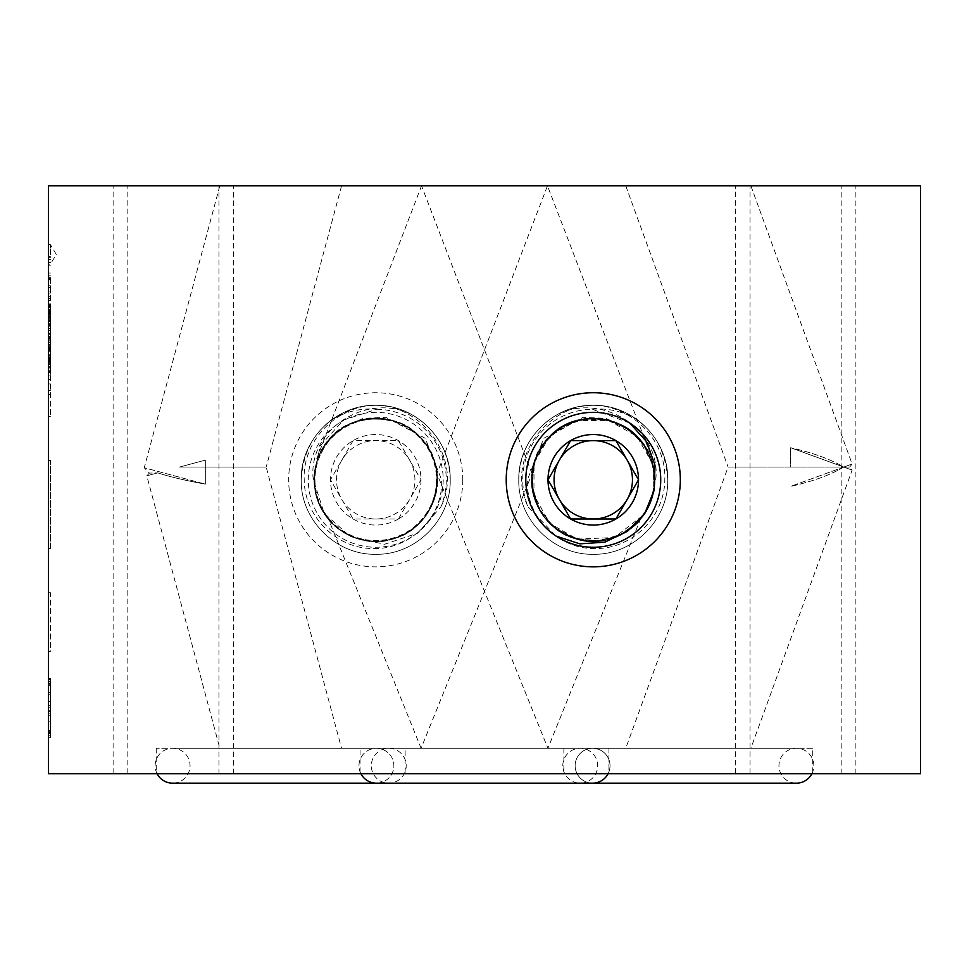 <?xml version="1.0" encoding="UTF-8"?>
<svg xmlns="http://www.w3.org/2000/svg" width="969" height="969" viewBox="0 0 969 969"><rect width="100%" height="100%" fill="white"/><g stroke="black" fill="none" stroke-linecap="round" stroke-linejoin="round"><path stroke-width="0.73" stroke-dasharray="4.84 3.63" d="M360.94 773.759A17.442 17.442 0 0 1 376.42 748.286A17.442 17.442 0 0 1 393.862 765.728A17.442 17.442 0 0 1 376.42 783.17A17.442 17.442 0 0 1 358.978 765.728A17.442 17.442 0 0 1 376.42 748.286A17.442 17.442 0 0 1 393.862 765.728A17.442 17.442 0 0 1 376.42 783.17L592.58 783.17A17.442 17.442 0 0 0 610.022 765.728A17.442 17.442 0 0 0 592.58 748.286A17.442 17.442 0 0 0 575.138 765.728A17.442 17.442 0 0 0 592.58 783.17A17.442 17.442 0 0 1 575.138 765.728A17.442 17.442 0 0 1 592.58 748.286L376.42 748.286L592.58 748.286A17.442 17.442 0 0 1 608.06 773.759M562.795 765.728A17.442 17.442 0 0 1 580.237 748.286A17.442 17.442 0 0 1 597.679 765.728A17.442 17.442 0 0 1 580.237 783.17A17.442 17.442 0 0 1 562.795 765.728M811.877 773.759A17.442 17.442 0 0 0 796.397 748.286A17.442 17.442 0 0 0 778.955 765.728A17.442 17.442 0 0 0 796.397 783.17L580.237 783.17M157.123 773.759A17.442 17.442 0 0 1 172.603 748.286A17.442 17.442 0 0 1 190.045 765.728A17.442 17.442 0 0 1 172.603 783.17L388.763 783.17A17.442 17.442 0 0 0 406.205 765.728A17.442 17.442 0 0 0 388.763 748.286A17.442 17.442 0 0 0 371.321 765.728A17.442 17.442 0 0 0 388.763 783.17L376.42 783.17M414.926 479.8A39.196 39.196 0 0 0 341.791 460.202A39.196 39.196 0 0 0 375.73 518.996A39.196 39.196 0 0 0 414.926 479.8M314.973 479.8A60.756 60.756 0 0 0 375.73 540.545A60.756 60.756 0 0 0 436.486 479.8A60.756 60.756 0 0 0 375.73 419.044A60.756 60.756 0 0 0 314.973 479.8M381.943 405.587C340.725 401.917 302.098 438.557 304.23 479.8C304.157 516.198 336.679 549.132 373.44 548.502C410.141 549.811 443.523 516.695 441.598 479.8L425.234 438.291L385.892 417.3L363.266 418.366L342.481 427.377L326.178 443.099L316.415 463.691L314.004 479.8L313.278 479.8C307.052 428.141 369.577 390.846 413.69 415.725A74.468 74.468 0 0 0 381.943 405.587C419.674 407.937 450.948 442.312 450.21 479.8C451.251 519.566 415.507 555.31 375.73 554.268C335.964 555.31 300.22 519.566 301.262 479.8C300.22 519.566 335.964 555.31 375.73 554.268C415.507 555.31 451.251 519.566 450.21 479.8C451.251 519.566 415.507 555.31 375.73 554.268C335.964 555.31 300.22 519.566 301.262 479.8C300.22 519.566 335.964 555.31 375.73 554.268C415.507 555.31 451.251 519.566 450.21 479.8C451.251 519.566 415.507 555.31 375.73 554.268C335.964 555.31 300.22 519.566 301.262 479.8C300.22 519.566 335.964 555.31 375.73 554.268C415.507 555.31 451.251 519.566 450.21 479.8C451.251 519.566 415.507 555.31 375.73 554.268C335.964 555.31 300.22 519.566 301.262 479.8C300.22 519.566 335.964 555.31 375.73 554.268C415.507 555.31 451.251 519.566 450.21 479.8C451.251 519.566 415.507 555.31 375.73 554.268C335.964 555.31 300.22 519.566 301.262 479.8C300.22 519.566 335.964 555.31 375.73 554.268C415.507 555.31 451.251 519.566 450.21 479.8C451.251 519.566 415.507 555.31 375.73 554.268C335.964 555.31 300.22 519.566 301.262 479.8C300.22 519.566 335.964 555.31 375.73 554.268C415.507 555.31 451.251 519.566 450.21 479.8C451.251 440.023 415.507 404.279 375.73 405.321C335.964 404.279 300.22 440.023 301.262 479.8C301.868 455.951 311.267 436.498 329.46 421.442A74.468 74.468 0 0 1 359.475 407.125C323.065 417.881 303.66 442.106 301.262 479.8C300.22 440.023 335.964 404.279 375.73 405.321C415.507 404.279 451.251 440.023 450.21 479.8C451.251 440.023 415.507 404.279 375.73 405.321C335.964 404.279 300.22 440.023 301.262 479.8C300.22 440.023 335.964 404.279 375.73 405.321C415.507 404.279 451.251 440.023 450.21 479.8C451.251 440.023 415.507 404.279 375.73 405.321C335.964 404.279 300.22 440.023 301.262 479.8C300.22 440.023 335.964 404.279 375.73 405.321C415.507 404.279 451.251 440.023 450.21 479.8C451.251 440.023 415.507 404.279 375.73 405.321C335.964 404.279 300.22 440.023 301.262 479.8C300.22 440.023 335.964 404.279 375.73 405.321C415.507 404.279 451.251 440.023 450.21 479.8C451.251 440.023 415.507 404.279 375.73 405.321C335.964 404.279 300.22 440.023 301.262 479.8C300.22 440.023 335.964 404.279 375.73 405.321C415.507 404.279 451.251 440.023 450.21 479.8C449.241 451.917 437.067 430.563 413.69 415.725M398.368 518.996A45.264 45.264 0 0 0 398.368 440.604A45.264 45.264 0 0 0 330.477 479.8A45.264 45.264 0 0 0 398.368 518.996L353.104 518.996L330.477 479.8L353.104 440.604L398.368 440.604L420.994 479.8L398.368 518.996L353.104 518.996L330.477 479.8L353.104 440.604L398.368 440.604L420.994 479.8L398.368 518.996M376.759 409.257A70.555 70.555 0 0 1 440.871 506.896L417.7 533.168L384.511 544.275L350.378 536.632L324.227 513.352L313.471 480.103L320.121 445.91L343.523 420.049L376.759 409.257C359.572 407.864 343.801 411.934 329.46 421.442M359.475 407.125C414.235 393.305 466.198 456.011 440.871 506.896M654.027 479.8A60.756 60.756 0 0 1 593.27 540.545A60.756 60.756 0 0 1 532.514 479.8A60.756 60.756 0 0 1 593.27 419.044A60.756 60.756 0 0 1 654.027 479.8M587.057 405.587C628.275 401.917 666.902 438.557 664.77 479.8C664.843 516.198 632.321 549.132 595.56 548.502C558.859 549.811 525.477 516.695 527.402 479.8L543.766 438.291L583.108 417.3L605.734 418.366L626.519 427.377L642.822 443.099L652.585 463.691L654.996 479.8L655.722 479.8C661.948 428.141 599.423 390.846 555.31 415.725A74.468 74.468 0 0 1 587.057 405.587C549.326 407.937 518.052 442.312 518.79 479.8C517.749 519.566 553.493 555.31 593.27 554.268C633.036 555.31 668.78 519.566 667.738 479.8C668.78 519.566 633.036 555.31 593.27 554.268C553.493 555.31 517.749 519.566 518.79 479.8C517.749 519.566 553.493 555.31 593.27 554.268C633.036 555.31 668.78 519.566 667.738 479.8C668.78 519.566 633.036 555.31 593.27 554.268C553.493 555.31 517.749 519.566 518.79 479.8C517.749 519.566 553.493 555.31 593.27 554.268C633.036 555.31 668.78 519.566 667.738 479.8C668.78 519.566 633.036 555.31 593.27 554.268C553.493 555.31 517.749 519.566 518.79 479.8C517.749 519.566 553.493 555.31 593.27 554.268C633.036 555.31 668.78 519.566 667.738 479.8C668.78 519.566 633.036 555.31 593.27 554.268C553.493 555.31 517.749 519.566 518.79 479.8C517.749 519.566 553.493 555.31 593.27 554.268C633.036 555.31 668.78 519.566 667.738 479.8C668.78 519.566 633.036 555.31 593.27 554.268C553.493 555.31 517.749 519.566 518.79 479.8C517.749 519.566 553.493 555.31 593.27 554.268C633.036 555.31 668.78 519.566 667.738 479.8C668.78 519.566 633.036 555.31 593.27 554.268C553.493 555.31 517.749 519.566 518.79 479.8C517.749 440.023 553.493 404.279 593.27 405.321C633.036 404.279 668.78 440.023 667.738 479.8C667.132 455.951 657.733 436.498 639.54 421.442A74.468 74.468 0 0 0 609.525 407.125C645.935 417.881 665.34 442.106 667.738 479.8C668.78 440.023 633.036 404.279 593.27 405.321C553.493 404.279 517.749 440.023 518.79 479.8C517.749 440.023 553.493 404.279 593.27 405.321C633.036 404.279 668.78 440.023 667.738 479.8C668.78 440.023 633.036 404.279 593.27 405.321C553.493 404.279 517.749 440.023 518.79 479.8C517.749 440.023 553.493 404.279 593.27 405.321C633.036 404.279 668.78 440.023 667.738 479.8C668.78 440.023 633.036 404.279 593.27 405.321C553.493 404.279 517.749 440.023 518.79 479.8C517.749 440.023 553.493 404.279 593.27 405.321C633.036 404.279 668.78 440.023 667.738 479.8C668.78 440.023 633.036 404.279 593.27 405.321C553.493 404.279 517.749 440.023 518.79 479.8C517.749 440.023 553.493 404.279 593.27 405.321C633.036 404.279 668.78 440.023 667.738 479.8C668.78 440.023 633.036 404.279 593.27 405.321C553.493 404.279 517.749 440.023 518.79 479.8C519.759 451.917 531.933 430.563 555.31 415.725M629.789 423.078L592.241 409.257A70.555 70.555 0 0 0 528.129 506.896L556.121 536.111M592.241 409.257C609.428 407.864 625.199 411.934 639.54 421.442M609.525 407.125C554.765 393.305 502.802 456.011 528.129 506.896M616.708 517.591L627.209 499.398M569.833 441.997L559.319 460.202M571.444 440.604L570.632 440.604M637.723 481.193L638.523 479.8L627.209 460.202M48.45 292.856L48.45 285.225L48.45 292.856M50.412 292.856L50.412 285.225L50.412 292.856M50.412 317.65L50.412 379.909L50.412 304.314L50.412 364.853L50.412 304.702L50.412 358.373L50.412 307.367L50.412 351.977L50.412 317.65L48.45 317.65L48.45 304.835L48.45 357.561L48.45 304.678L48.45 358.373L48.45 317.65M50.412 338.787L50.412 303.939L48.45 303.987L48.45 262.005L48.45 416.319L48.45 256.64L48.45 355.635L48.45 277.025L48.45 345.8L48.45 303.939L50.412 303.939L50.412 278.587L50.412 279.351L48.45 279.363L50.412 279.351L50.412 345.8L50.412 338.787L48.45 338.787M50.412 306.095L48.45 305.55L48.45 314.453L48.45 304.314L48.45 362.83L48.45 306.095M50.412 293.946L48.45 293.946M50.412 279.98L48.45 279.98M50.412 337.975L48.45 337.975M50.412 316.754L48.45 316.754L50.412 316.766M50.412 316.391L48.45 316.391L50.412 316.366M50.412 312.515L48.45 312.515M443.196 479.8A67.455 67.455 0 0 1 375.73 547.255A67.455 67.455 0 0 1 308.275 479.8A67.455 67.455 0 0 1 375.73 412.334A67.455 67.455 0 0 1 443.196 479.8M328.83 519.929C332.694 526.361 360.952 549.302 391.997 539.345C425.064 530.418 438.739 497.969 437.467 479.8L437.225 474.325L437.467 479.8A61.737 61.737 0 0 1 375.73 541.526A61.737 61.737 0 0 1 314.004 479.8A61.737 61.737 0 0 1 375.73 418.063A61.737 61.737 0 0 1 437.467 479.8C438.703 497.981 425.137 530.334 392.106 539.321C361.025 549.362 332.658 526.337 328.83 519.929L421.091 748.286L547.909 748.286L421.091 748.286L547.909 748.286L421.091 748.286L531.775 474.325L531.533 479.8A61.737 61.737 0 0 0 593.27 541.526A61.737 61.737 0 0 0 654.996 479.8A61.737 61.737 0 0 0 593.27 418.063A61.737 61.737 0 0 0 531.533 479.8L531.775 474.325M462.782 479.8A87.053 87.053 0 0 1 375.73 566.853A87.053 87.053 0 0 1 288.677 479.8A87.053 87.053 0 0 1 375.73 392.736A87.053 87.053 0 0 1 462.782 479.8M48.45 254.423L48.45 244.624L48.45 254.423M50.412 254.423L50.412 244.624L50.412 254.423M341.548 185.83L266.196 467.058L205.331 467.058L205.331 484.125L200.971 483.337C183.589 480.079 169.2 476.591 157.777 472.872C146.694 473.175 146.694 473.175 157.777 472.872C146.694 473.175 146.694 473.175 157.777 472.872L146.803 475.815L157.777 472.872C169.236 476.603 183.625 480.091 200.971 483.337L205.331 484.125L205.331 467.058L266.196 467.058L341.548 748.286L219.818 748.286L341.548 748.286M219.818 185.83L144.272 467.761L201.067 482.986L144.272 467.761L149.432 473.102L146.803 475.815L219.818 748.286M201.067 482.986L205.331 484.125L201.067 482.986M280.683 185.83L341.548 185.83L280.683 185.83M179.495 467.058L205.331 467.058L205.331 460.13L179.495 467.058L205.331 460.13L205.331 467.058L179.495 467.058L205.331 460.13L179.495 467.058M750.878 185.83L852.139 464.006L849.668 467.058L843.757 467.058L790.68 486.377L797.148 484.839C816.116 480.152 831.656 474.216 843.757 467.058L852.139 470.11L843.757 467.058C829.961 458.991 812.264 452.547 790.68 447.739C812.349 452.584 830.045 459.015 843.757 467.058L852.139 464.006L843.757 467.058L849.668 467.058L852.139 470.11L750.878 748.286L625.756 748.286L750.878 748.286M625.756 185.83L728.107 467.058L790.68 467.058L790.68 447.739L790.68 467.058L728.107 467.058L625.756 748.286M688.317 185.83L750.878 185.83L688.317 185.83M531.872 473.308C530.382 468.257 542.616 425.924 580.261 419.444C617.071 415.58 641.054 429.582 652.222 461.462L653.142 461.111L652.222 461.462C641.042 429.618 617.096 415.604 580.358 419.432C542.81 425.766 530.297 468.269 531.872 473.308L421.527 185.83L547.473 185.83L421.527 185.83L315.858 461.111L316.778 461.462C328.891 427.45 354.715 413.933 394.262 420.909C428.31 430.115 438.145 468.681 437.128 473.308C438.145 468.717 428.322 430.103 394.262 420.909C428.31 430.115 438.145 468.681 437.128 473.308C438.145 468.717 428.322 430.103 394.262 420.909C354.666 413.957 328.842 427.474 316.778 461.462L315.858 461.111L316.597 462.056M652.403 462.056L653.142 461.111L547.473 185.83L437.128 473.308M640.17 519.929C636.367 526.349 607.914 549.326 576.979 539.345C543.863 530.37 530.285 497.957 531.533 479.8A61.737 61.737 0 0 0 593.27 541.526A61.737 61.737 0 0 0 654.996 479.8A61.737 61.737 0 0 0 593.27 418.063A61.737 61.737 0 0 0 531.533 479.8C530.297 497.933 543.803 530.285 576.894 539.321C607.951 549.35 636.342 526.349 640.17 519.929L547.909 748.286L437.225 474.325M484.5 185.83L547.473 185.83L484.5 185.83M437.467 479.8A61.737 61.737 0 0 1 375.73 541.526A61.737 61.737 0 0 1 314.004 479.8A61.737 61.737 0 0 1 375.73 418.063A61.737 61.737 0 0 1 437.467 479.8M608.944 748.286L608.944 773.759L360.056 773.759L608.944 773.759L360.056 773.759L608.944 773.759L608.944 748.286L360.056 748.286L360.056 773.759L360.056 748.286L608.944 748.286M812.761 748.286L563.873 748.286L812.761 748.286L812.761 773.759L563.873 773.759L812.761 773.759M563.873 748.286L563.873 773.759M405.127 748.286L156.239 748.286L405.127 748.286L405.127 773.759L156.239 773.759L405.127 773.759M156.239 748.286L156.239 773.759M113.119 773.759L218.946 773.759L113.119 773.759L113.119 185.83L218.946 185.83L113.119 185.83M218.946 773.759L218.946 185.83M735.35 773.759L841.177 773.759L735.35 773.759L735.35 185.83L841.177 185.83L735.35 185.83M841.177 773.759L841.177 185.83M750.054 773.759L855.881 773.759L750.054 773.759L750.054 185.83L855.881 185.83L750.054 185.83M855.881 773.759L855.881 185.83M127.823 773.759L233.65 773.759L127.823 773.759L127.823 185.83L233.65 185.83L127.823 185.83M233.65 773.759L233.65 185.83M48.45 592.701L48.45 651.483L48.45 592.701L50.412 592.701L50.412 651.483L48.45 651.483L50.412 651.483L50.412 592.701L48.45 592.701M48.45 460.408L48.45 548.599L48.45 460.408L50.412 460.408L50.412 548.599L48.45 548.599L50.412 548.599L50.412 460.408L48.45 460.408M48.45 364.102L48.45 349.821L48.45 364.102L50.412 364.102M48.45 349.397L50.412 349.397L48.45 349.397M48.45 681.837L48.45 737.675L48.45 678.264L48.45 737.675L48.45 678.264L48.45 737.675L48.45 681.837L50.412 681.837L50.412 678.264L48.45 678.264L48.45 737.675L48.45 678.264L50.412 678.264L50.412 731.765L48.45 731.765L50.412 731.765L50.412 735.192L48.45 735.192L48.45 707.818L48.45 735.192L50.412 735.192L50.412 737.675L48.45 737.675L50.412 737.675L50.412 735.192L48.45 735.192L50.412 735.192L50.412 687.287L48.45 687.287L50.412 687.287L50.412 685.422L48.45 685.422L50.412 685.422L50.412 683.012L48.45 683.012L50.412 683.012L50.412 681.837L48.45 681.837L50.412 681.837L50.412 678.264L48.45 678.264L50.412 678.264L50.412 731.765L48.45 731.765L50.412 731.765L50.412 735.192L48.45 735.192L50.412 735.192L50.412 732.467L48.45 732.467L50.412 732.467L50.412 683.557L48.45 683.557L48.45 732.782L48.45 681.377L48.45 683.557L50.412 683.557L50.412 681.377L48.45 681.377L48.45 707.818L48.45 681.377L50.412 681.377L50.412 678.881L48.45 678.881L50.412 678.881L50.412 683.315L48.45 683.315M48.45 185.83L48.45 773.759L920.55 773.759L920.55 185.83L48.45 185.83M843.757 467.058C829.961 475.125 812.264 481.569 790.68 486.377L843.757 467.058L790.68 467.058L843.757 467.058L790.68 447.739L843.757 467.058M50.412 683.315L50.412 692.653L48.45 692.653L50.412 692.653L50.412 701.047L48.45 701.047M50.412 701.047L50.412 706.34L48.45 706.34M50.412 706.34L50.412 721.19L48.45 721.19L50.412 721.19L50.412 732.855L48.45 732.855M50.412 732.855L50.412 737.675L48.45 737.675L50.412 737.675L50.412 707.818L50.412 735.192L48.45 735.192L50.412 735.192L48.45 735.192L50.412 735.192L50.412 737.675L48.45 737.675L50.412 737.675L50.412 735.192L48.45 735.192L50.412 735.192L50.412 685.422L48.45 685.422L50.412 685.422L50.412 678.264L48.45 678.264L50.412 678.264L50.412 731.765L48.45 731.765L50.412 731.765L50.412 735.192L48.45 735.192L50.412 735.192L50.412 737.675L48.45 737.675L50.412 737.675L50.412 735.192L48.45 735.192L50.412 735.192L50.412 732.782L48.45 732.782L50.412 732.782L50.412 735.192L48.45 735.192L50.412 735.192L50.412 737.675L48.45 737.675L50.412 737.675L50.412 735.192L48.45 735.192L50.412 735.192L50.412 687.287L48.45 687.287M50.412 683.242L50.412 732.782L50.412 681.377L50.412 705.323L50.412 681.377L48.45 681.377L50.412 681.377L48.45 681.377L50.412 681.377L50.412 678.881L48.45 678.881L50.412 678.881L50.412 683.242L48.45 683.242M50.412 707.818L48.45 707.818L50.412 707.818L50.412 694.749L48.45 694.749L50.412 694.749L50.412 681.377L50.412 683.86L48.45 683.86L50.412 683.86L50.412 707.818L48.45 707.818M50.412 711.464L48.45 711.464M50.412 705.323L48.45 705.323L50.412 705.323M50.412 684.017L48.45 684.017M50.412 701.592L48.45 701.592M50.412 705.723L48.45 705.723M50.412 710.301L48.45 710.301L50.412 710.301M50.412 684.95L48.45 684.95M50.412 687.287L50.412 685.422L48.45 685.422L50.412 685.422L50.412 683.012L48.45 683.012M50.412 683.012L50.412 681.837M50.412 679.584L50.412 735.192L50.412 679.584L48.45 679.584M50.412 678.264L48.45 678.264M50.412 730.529L48.45 730.529M50.412 733.63L50.412 715.667L50.412 737.675L48.45 737.675L50.412 737.675L50.412 735.192L48.45 735.192L50.412 735.192L50.412 733.63L48.45 733.63M50.412 730.832L48.45 730.832M50.412 715.667L48.45 715.667L50.412 715.667M50.412 731.765L48.45 731.765M50.412 733.012L48.45 733.012M50.412 735.192L50.412 737.675L48.45 737.675L50.412 737.675L50.412 735.192L48.45 735.192M50.412 732.467L48.45 732.467M50.412 688.838L50.412 713.099L50.412 688.838L48.45 688.838L48.45 713.099L48.45 688.838M50.412 713.099L48.45 713.099L50.412 713.099M50.412 309.559L48.45 309.559M50.412 304.981L48.45 304.981M50.412 304.835L48.45 304.835M50.412 305.405L48.45 305.405L50.412 305.392M50.412 324.227L48.45 324.227M50.412 333.421L48.45 333.421M50.412 337.83L48.45 337.83M50.412 324.554L48.45 324.554M50.412 321.296L48.45 321.296M50.412 317.202L48.45 317.202M50.412 313.217L48.45 313.217M50.412 311.182L48.45 311.182M50.412 311.037L48.45 311.037M50.412 321.865L48.45 321.865M50.412 364.671L48.45 364.635M50.412 363.944L48.45 363.944M50.412 363.048L48.45 363.048M50.412 362.37L48.45 362.37L50.412 362.321M50.412 361.546L48.45 361.546M50.412 357.186L48.45 357.186L50.412 357.222M50.412 363.133L48.45 363.145M50.412 358.469L48.45 358.469M50.412 362.903L48.45 362.903M50.412 360.734L48.45 360.734M50.412 349.7L48.45 349.7M50.412 336.643L48.45 336.643M50.412 312.708L48.45 312.708M50.412 311.8L48.45 311.8M50.412 318.195L48.45 318.195M50.412 364.32L48.45 364.32L50.412 364.356M50.412 349.821L48.45 349.821M50.412 359.136L48.45 359.136M50.412 347.52L48.45 347.52M50.412 330.599L48.45 330.599M50.412 314.017L48.45 314.017M50.412 319.298L48.45 319.298M50.412 364.053L48.45 364.053M50.412 348.489L48.45 348.489M50.412 358.506L48.45 358.506M50.412 344.77L48.45 344.77M50.412 340.216L48.45 340.216M50.412 344.601L48.45 344.601M50.412 348.779L48.45 348.779M50.412 371.309L48.45 371.309M50.412 360.189L48.45 360.189M50.412 336.255L48.45 336.255M50.412 379.909L48.45 379.909M50.412 366.985L48.45 366.985M50.412 291.051L48.45 291.051M50.412 262.538L48.45 262.538M50.412 275.16L48.45 275.16M50.412 310.322L48.45 310.322L50.412 310.322M50.412 325.463L48.45 325.463M50.412 326.214L48.45 326.214M50.412 296.647L48.45 296.647M50.412 273.064L48.45 273.064M50.412 259.595L48.45 259.595M50.412 257.706L48.45 257.706M50.412 313.266L48.45 313.266M50.412 328.455L48.45 328.455M50.412 312.866L48.45 312.866M50.412 312.781L48.45 312.781M50.412 313.714L48.45 313.714L50.412 313.69M50.412 341.015L48.45 341.015M50.412 360.286L48.45 360.286M50.412 355.635L48.45 355.635L50.412 355.647M50.412 348.125L48.45 348.125M50.412 336.849L48.45 336.849M50.412 304.181L48.45 304.181M50.412 277.8L48.45 277.8M50.412 333.445L48.45 333.445M50.412 345.86L48.45 345.86M50.412 342.687L48.45 342.687M50.412 337.042L48.45 337.042M50.412 304.932L48.45 304.932M50.412 305.187L48.45 305.187M50.412 323.707L48.45 323.707M50.412 350.124L48.45 350.124M50.412 356.786L48.45 356.786M50.412 350.645L48.45 350.645M50.412 346.405L48.45 346.405M50.412 310.807L48.45 310.807M50.412 310.516L48.45 310.516M50.412 305.053L48.45 305.053L50.412 305.053M50.412 306.458L48.45 306.458M50.412 306.374L48.45 306.374M50.412 330.175L48.45 330.175M50.412 346.09L48.45 346.09M50.412 350.209L48.45 350.209M50.412 355.526L48.45 355.526M50.412 358.373L48.45 358.373M50.412 351.638L48.45 351.638M50.412 344.891L48.45 344.891M50.412 309.826L48.45 309.826M50.412 309.923L48.45 309.923M50.412 304.702L48.45 304.702L50.412 304.678M50.412 304.872L48.45 304.872M50.412 314.453L48.45 314.453M50.412 307.125L48.45 307.125M50.412 314.053L48.45 314.053M50.412 325.681L48.45 325.681M50.412 348.343L48.45 348.343M50.412 358.918L48.45 358.918M50.412 362.467L48.45 362.467M50.412 333.663L48.45 333.663M50.412 317.432L48.45 317.432M50.412 306.531L48.45 306.531M50.412 315.652L48.45 315.652M50.412 330.744L48.45 330.744M50.412 336.958L48.45 336.958M50.412 354.169L48.45 354.169M50.412 354.206L48.45 354.206M50.412 310.419L48.45 310.419M50.412 309.959L48.45 309.959L50.412 309.959M50.412 307.367L48.45 307.367L50.412 307.355M50.412 287.587L48.45 287.587M50.412 279.472L48.45 279.472M50.412 345.8L48.45 345.8M50.412 334.366L48.45 334.366M50.412 298.452L48.45 298.452M50.412 310.661L48.45 310.661M50.412 310.916L48.45 310.916M50.412 339.768L48.45 339.768M50.412 349.288L48.45 349.288M50.412 351.977L48.45 351.977M50.412 338.581L48.45 338.581M50.412 319.08L48.45 319.08M50.412 367.13L50.412 416.319L50.412 367.13L48.45 367.13M50.412 367.057L48.45 367.057L50.412 367.057M50.412 367.857L48.45 367.857M50.412 370.34L48.45 370.34M50.412 375.839L48.45 375.839M50.412 383.918L48.45 383.918M50.412 416.319L48.45 416.319M50.412 390.664L48.45 390.664M50.412 372.738L48.45 372.738M50.412 368.874L48.45 368.874M50.412 320.485L48.45 320.485M50.412 309.705L48.45 309.705M50.412 307.851L48.45 307.851M50.412 359.511L48.45 359.511M50.412 362.745L48.45 362.745M50.412 265.179L48.45 265.179M50.412 315.87L48.45 315.87M50.412 333.033L48.45 333.033M50.412 394.577L48.45 394.577M50.412 379.351L48.45 379.351M796.397 748.286L580.237 748.286L796.397 748.286M388.763 748.286L172.603 748.286L388.763 748.286M324.227 513.352C341.33 541.768 384.136 549.992 410.577 530.54C438.218 512.855 445.922 469.941 425.548 443.79C407.016 416.282 364.029 409.935 338.544 430.854C311.558 449.81 306.168 492.93 327.692 518.149C347.52 544.735 390.773 548.987 415.229 526.918C441.234 506.69 444.601 463.352 421.89 439.199C399.325 411.474 351.202 411.813 329.218 439.575C304.92 465.35 311.533 513.013 342.227 531.339C369.431 550.307 411.837 540.75 428.068 512.044C446.418 484.633 435.88 442.47 406.701 426.699C378.613 409.051 336.715 420.667 321.89 450.137C304.908 478.407 317.469 520.014 347.387 534.343C376.238 550.683 417.578 536.778 431.023 506.848C446.406 477.85 431.992 436.68 401.384 423.938C369.516 407.646 325.56 427.935 316.754 462.104C305.296 495.486 330.841 536.632 366.415 540.557C399.022 546.649 433.712 520.498 436.692 487.649C442.13 455.127 415.204 421.031 382.125 418.656C349.276 414.126 315.894 441.937 314.44 474.858C310.601 507.586 339.114 540.399 372.253 541.162C405.272 544.142 437.298 514.769 437.189 481.823C439.466 448.95 409.451 417.542 376.311 418.329C340.579 416.646 308.687 452.68 314.768 487.637C317.723 522.981 357.682 549.786 391.827 539.115C436.474 529.898 452.22 465.12 419.335 436.207C390.41 403.322 325.632 419.044 316.415 463.691M636.488 523.623L617.435 536.257L595.087 541.174L572.691 537.771L553.19 526.506L539.115 508.846L532.308 487.092L533.762 464.212L543.452 443.79L560.348 427.886L582.248 419.323L605.589 419.577L626.991 428.407L643.598 444.505L653.106 465.738L654.014 489.2L646.081 511.257M643.162 515.702L641.308 518.149L622.728 533.749L599.23 540.956L575.005 538.498L553.771 526.918L538.655 508.022L532.005 484.609L534.997 460.202L547.11 439.199L564.903 425.234L586.984 418.693L609.743 420.582L630.056 430.527L645.342 447.097L653.615 468.124L653.687 490.908L645.39 512.383M644.773 513.352C627.67 541.768 584.864 549.992 558.423 530.54C530.782 512.855 523.078 469.941 543.452 443.79C561.984 416.282 604.971 409.935 630.456 430.854C657.442 449.81 662.832 492.93 641.308 518.149C621.48 544.735 578.227 548.987 553.771 526.918C527.766 506.69 524.399 463.352 547.11 439.199C569.675 411.474 617.798 411.813 639.782 439.575C664.08 465.35 657.466 513.013 626.773 531.339C599.569 550.307 557.163 540.75 540.932 512.044C522.582 484.633 533.12 442.47 562.299 426.699C590.387 409.051 632.285 420.667 647.11 450.137C664.092 478.407 651.531 520.014 621.614 534.343C592.762 550.683 551.422 536.778 537.977 506.848C522.594 477.85 537.008 436.68 567.616 423.938C599.484 407.646 643.44 427.935 652.246 462.104C663.704 495.486 638.159 536.632 602.585 540.557C569.978 546.649 535.288 520.498 532.308 487.649C526.87 455.127 553.796 421.031 586.875 418.656C619.724 414.126 653.106 441.937 654.559 474.858C658.399 507.586 629.886 540.399 596.747 541.162C563.728 544.142 531.702 514.769 531.811 481.823C529.534 448.95 559.549 417.542 592.689 418.329C628.421 416.646 660.313 452.68 654.232 487.637C651.277 522.981 611.318 549.786 577.173 539.115C532.526 529.898 516.78 465.12 549.665 436.207C578.59 403.322 643.368 419.044 652.585 463.691L636.73 436.171L608.447 420.437L576.676 420.607L549.665 436.207L534.064 463.206L533.907 494.989L549.653 523.26L577.173 539.115L614.382 537.529L643.9 514.648M50.412 300.475L48.45 300.475M48.45 244.624L50.412 244.624L56.299 254.423L50.412 264.222L48.45 264.222M50.412 305.271L48.45 305.271M50.412 364.853L48.45 364.853M50.412 311.291L48.45 311.291M50.412 364.38L48.45 364.38M50.412 372.023L48.45 372.023M50.412 262.005L48.45 262.005M50.412 314.525L48.45 314.525M50.412 330.247L48.45 330.247M50.412 256.64L48.45 256.64M50.412 277.025L48.45 277.025M50.412 356.895L48.45 356.895M50.412 305.623L48.45 305.623M50.412 305.55L48.45 305.55M50.412 362.83L48.45 362.83M50.412 304.314L48.45 304.314M50.412 357.561L48.45 357.561M50.412 278.587L48.45 278.587M50.412 366.573L48.45 366.573M50.412 285.225L48.45 285.225"/><path stroke-width="1.45" d="M580.237 783.17L796.397 783.17A17.442 17.442 0 0 0 811.877 773.759M360.94 773.759A17.442 17.442 0 0 0 376.42 783.17L172.603 783.17A17.442 17.442 0 0 1 157.123 773.759M376.42 783.17L592.58 783.17A17.442 17.442 0 0 0 608.06 773.759M554.074 479.8A39.196 39.196 0 0 1 627.209 460.202A39.196 39.196 0 0 1 593.27 518.996A39.196 39.196 0 0 1 554.074 479.8M559.319 460.202L548.006 479.8L570.632 518.996A45.264 45.264 0 0 1 570.632 440.604A45.264 45.264 0 0 1 638.523 479.8A45.264 45.264 0 0 1 570.632 518.996L615.896 518.996L638.523 479.8L615.896 440.604L570.632 440.604L548.006 479.8L570.632 518.996L615.896 518.996L616.708 517.591M556.121 536.111L579.886 543.851L604.826 542.168L627.428 531.291L644.773 513.352L654.232 490.157L654.983 465.108L646.541 441.646L629.789 423.078M570.632 440.604L569.833 441.997M627.209 460.202L615.896 440.604L571.444 440.604M627.209 499.398L637.723 481.193M525.804 479.8A67.455 67.455 0 0 0 593.27 547.255A67.455 67.455 0 0 0 660.725 479.8A67.455 67.455 0 0 0 593.27 412.334A67.455 67.455 0 0 0 525.804 479.8M506.218 479.8A87.053 87.053 0 0 0 593.27 566.853A87.053 87.053 0 0 0 680.323 479.8A87.053 87.053 0 0 0 593.27 392.736A87.053 87.053 0 0 0 506.218 479.8M48.45 773.759L48.45 185.83L920.55 185.83L920.55 773.759L48.45 773.759M644.773 513.352L636.488 523.623M646.081 511.257L643.162 515.702M645.39 512.383L637.868 522.182M645.342 512.468L643.9 514.648"/></g></svg>
